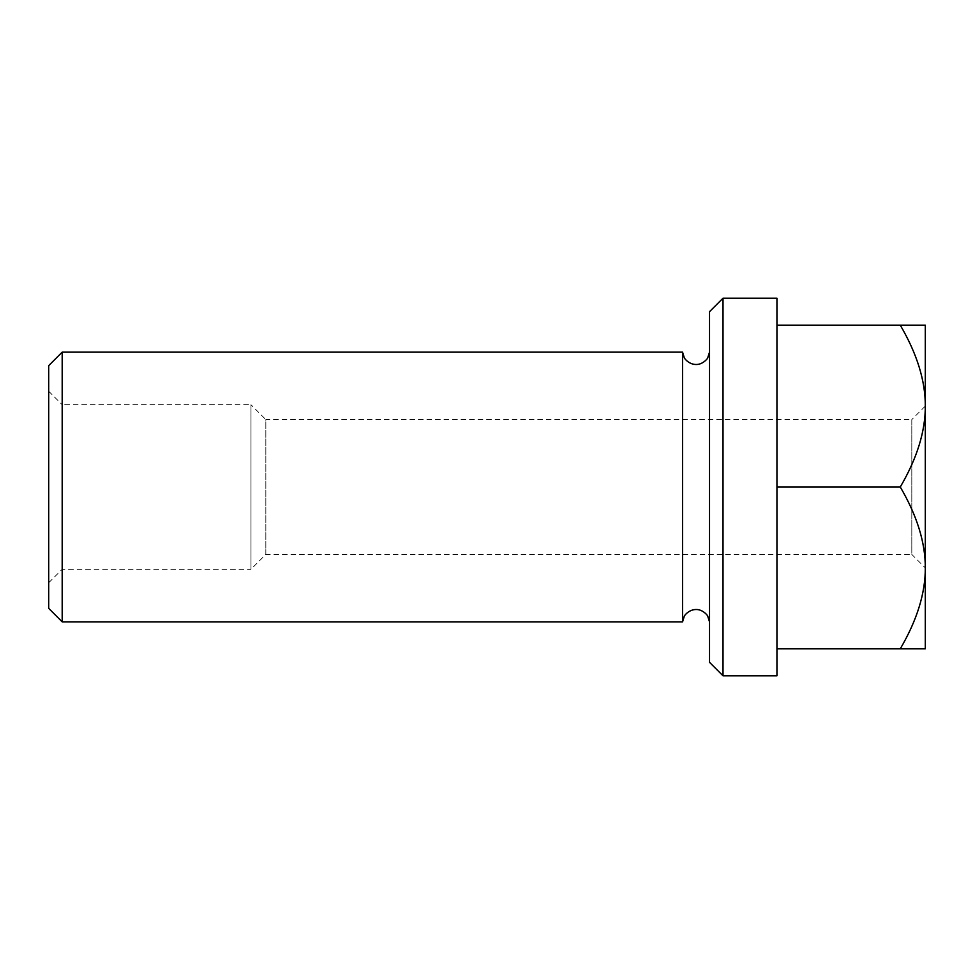 <?xml version="1.0" encoding="UTF-8"?>
<svg xmlns="http://www.w3.org/2000/svg" width="974" height="974" viewBox="0 0 974 974"><rect width="100%" height="100%" fill="white"/><g stroke="black" fill="none" stroke-linecap="round" stroke-linejoin="round"><path stroke-width="0.73" stroke-dasharray="4.87 3.65" d="M682.555 352.138L682.555 621.862M62.19 352.138L62.19 621.862M48.7 365.627L48.7 608.373M709.522 487L709.522 621.862L709.522 487M723.012 298.19L723.012 675.81M709.522 311.68L709.522 662.32M776.948 298.19L776.948 675.81M62.19 569.266L62.19 404.734L48.7 391.244L48.7 582.756L62.19 569.266L250.988 569.266L250.988 404.734L62.19 404.734L62.19 569.266M265.829 554.425L265.829 419.575L250.988 404.734L250.988 569.266L265.829 554.425L911.81 554.425L911.81 419.575L265.829 419.575L265.829 554.425M925.3 563.958L925.3 410.042L925.3 563.958M925.3 406.085L911.81 419.575L911.81 554.425L925.3 567.915C925.397 593.178 917.058 620.146 900.268 648.83L925.3 648.83L925.3 325.17L900.268 325.17C917.058 353.854 925.397 380.822 925.3 406.085C925.397 431.336 917.058 458.316 900.268 487C917.058 515.684 925.397 542.664 925.3 567.915M48.7 582.756L48.7 391.244M776.948 648.83L776.948 487L776.948 648.83L900.268 648.83M776.948 487L776.948 325.17L776.948 487L900.268 487M776.948 325.17L900.268 325.17"/><path stroke-width="1.46" d="M682.555 487L682.555 352.138L62.19 352.138L48.7 365.627L48.7 608.373L62.19 621.862L682.555 621.862L682.555 487M723.012 298.19L709.522 311.68L709.522 662.32L723.012 675.81L776.948 675.81L776.948 298.19L723.012 298.19L723.012 675.81M925.3 567.915L925.3 563.958L925.3 567.915C925.397 542.664 917.058 515.684 900.268 487C917.058 458.316 925.397 431.336 925.3 406.085L925.3 648.83L900.268 648.83C917.058 620.146 925.397 593.178 925.3 567.915M900.268 325.17L925.3 325.17L925.3 406.085C925.397 380.822 917.058 353.854 900.268 325.17L776.948 325.17M776.948 648.83L900.268 648.83M776.948 487L900.268 487M62.19 621.862L62.19 352.138M682.555 352.138L684.272 357.653C683.541 357.154 688.046 364.41 696.033 364.495C703.411 364.678 708.488 357.397 707.745 357.738L709.522 352.138M682.555 621.862L684.272 616.347C683.541 616.846 688.046 609.59 696.033 609.505C703.411 609.322 708.488 616.603 707.745 616.262L709.522 621.862"/></g></svg>
